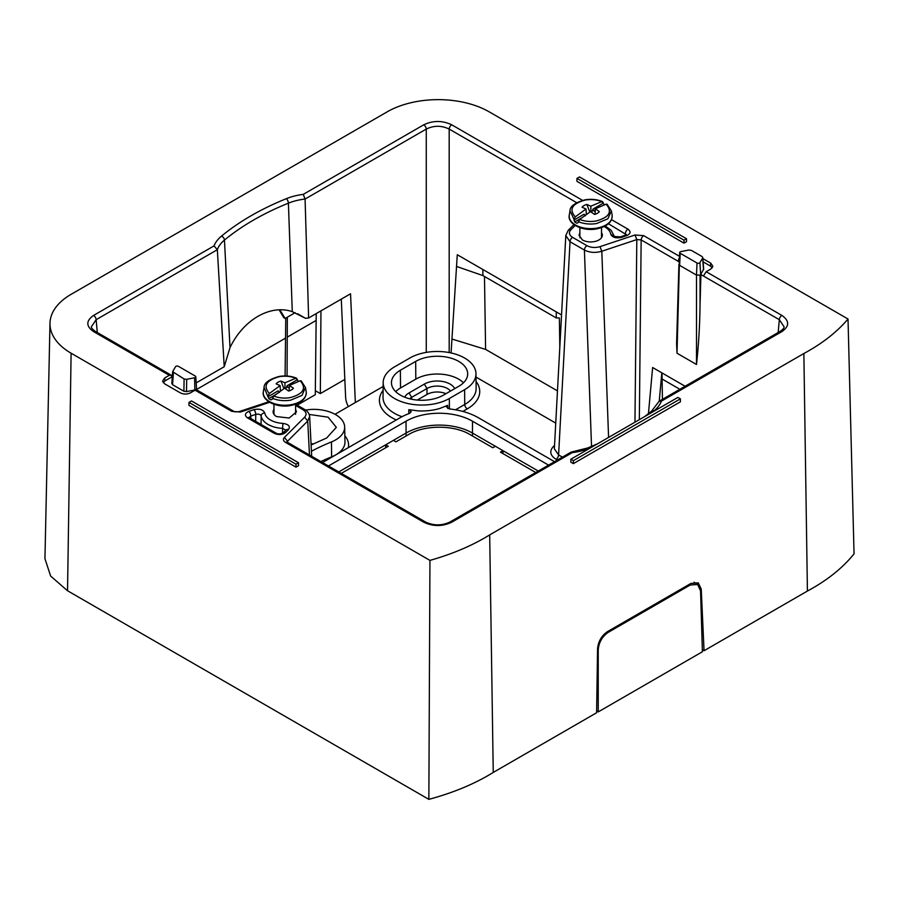 <?xml version="1.0" encoding="UTF-8"?>
<svg xmlns="http://www.w3.org/2000/svg" width="899" height="899" viewBox="0 0 899 899"><rect width="100%" height="100%" fill="white"/><g stroke="black" fill="none" stroke-linecap="round" stroke-linejoin="round"><path stroke-width="1.35" d="M341.294 473.391L388.278 446.264L385.727 444.791L393.38 440.375L395.931 441.847L408.674 434.487C424.598 424.811 453.928 424.8 469.851 434.487L492.798 447.736L495.349 446.264L502.991 450.68L500.451 452.152L535.703 472.503M328.461 465.974L406.033 421.193A46.995 27.127 180 0 1 472.492 421.193L548.536 465.098M393.38 440.375L406.123 433.015A46.872 27.06 180 0 1 472.402 433.015L495.349 446.264M502.991 453.624L502.991 450.68L538.254 471.031M338.754 471.919L385.727 444.791L385.727 447.736M449.331 398.493L464.626 389.672A38.747 22.374 0 0 0 475.976 373.714A38.747 22.374 0 0 0 451.939 353.15A38.747 22.374 0 0 0 409.832 358.027L394.526 366.859A38.747 22.374 0 0 0 383.188 382.547A38.747 22.374 0 0 0 406.989 403.325A38.747 22.374 0 0 0 449.331 398.493L449.41 408.933L446.466 406.921L447.68 405.325L440.004 408.393A38.814 22.408 180 0 1 417.945 410.854L408.843 409.663L411.236 411.652L409.562 413.383A55.39 31.982 180 0 0 400.1 417.754L322.527 462.547M554.481 461.67L478.437 417.754A55.39 31.982 180 0 0 449.41 408.933M313.526 443.791A22.351 12.901 0 0 0 311.054 443.881M408.753 413.675L408.843 409.663M447.747 408.483L447.68 405.325M659.248 401.179L661.821 372.827M648.437 413.686L652.629 367.511L685.094 386.255M555.739 423.103L476.009 377.074M348.385 406.55A14.418 8.327 60 0 1 345.632 397.527L341.283 299.131M335.001 414.282L355.352 402.527L350.543 293.782L308.627 317.988A36.668 21.171 180 0 0 305.491 318.313L297.547 313.729M305.514 410L311.223 409.416A31.004 17.901 0 0 1 344.665 427.047L344.98 441.814A31.319 18.081 0 0 1 331.63 456.849A3.607 1.686 -112 0 0 331.652 457.276M458.771 386.289A30.476 17.598 0 0 0 467.694 373.962A30.476 17.598 0 0 0 448.972 357.611A30.476 17.598 0 0 0 415.675 361.409L400.381 370.242A30.476 17.598 0 0 0 391.458 382.783A30.476 17.598 0 0 0 410.36 398.954A30.476 17.598 0 0 0 443.477 395.122L458.771 386.289M703.659 269.161L702.793 257.507L702.063 256.552L691.365 250.383L688.769 250.034L680.869 251.608A1.764 1.023 0 0 0 679.678 252.529L677.003 353.228L696.489 364.477C698.613 345.272 699.804 325.281 700.051 304.503L700.928 274.588L779.332 319.684L784.063 326.73C784.321 327.809 782.995 329.371 780.074 331.416A3.607 2.079 60 0 1 781.883 331.596C789.558 326.213 789.558 320.819 781.883 315.425A3.607 2.079 120 0 0 779.332 319.684L778.174 332.518M677.003 353.228L676.599 343.62L678.925 264.306M679.15 260.665L677.981 261.339L679.071 261.969M677.981 261.339L679.341 257.743M383.143 386.491L355.352 402.527M554.548 445.365L553.166 446.747C549.222 451.309 550.177 455.501 556.043 459.31A3.607 2.079 120 0 0 558.594 454.928L554.357 448.871L565.819 235.358M451.073 352.959L457.276 254.732L561.549 314.931M417.26 400.066L427.003 394.436A14.451 8.349 180 0 1 445.949 393.695M426.272 352.386L426.272 129.074A3.607 2.079 60 0 0 423.732 124.815L303.278 194.364L305.076 199.05L308.627 317.988M311.436 451.276A185.306 106.981 0 0 1 331.45 441.926A31.004 17.901 0 0 0 344.665 427.047M309.189 414.439L328.079 417.17L336.327 427.34L326.663 437.982L311.11 444.983M224.222 366.713A36.668 21.171 180 0 1 224.795 364.904L229.998 347.61L224.458 240.078A44.051 25.43 0 0 0 217.333 249.708L224.222 366.713L196.184 382.895M171.147 375.153L169.304 375.31L164.686 377.973L164.955 380.918L171.99 376.85L171.147 375.153L95.395 331.416C92.473 329.371 91.147 327.809 91.406 326.719L96.137 319.684A3.607 2.079 -120 0 0 93.586 315.425L214.041 245.888L217.333 249.708L96.137 319.684L97.294 332.518M172.675 371.714L184.104 378.973L186.7 379.322L194.6 377.76L194.847 389.941A2.528 1.461 0 0 0 195.813 389.593L195.072 390.177L196.825 389.975L233.571 411.191A3.607 2.079 120 0 0 231.773 411.371L240.46 412.034L239.291 411.562L268.756 401.741M463.468 382.783A30.285 17.486 0 0 0 415.81 379.142L400.516 387.975A30.285 17.486 0 0 0 395.684 391.616M634.964 422.193L636.807 239.583L641.156 239.909L677.981 261.171M702.872 258.609L710.783 263.171L712.885 266.329L710.783 269.048L706.164 271.712L703.49 275.903M703.659 269.183L700.658 274.532A2.528 1.461 0 0 1 700.051 275.083L696.489 275.083L696.489 364.477M700.928 274.588L700.051 275.083L700.051 304.503M710.783 263.171L710.513 266.115L712.278 267.79M710.513 266.115L703.119 261.845M679.678 252.529A1.764 1.023 0 0 0 680.195 253.293L679.655 265.374L696.489 275.083L697.017 263.002A1.764 1.023 0 0 0 699.939 262.62L702.658 258.058L703.524 269.711M635.009 234.987L600.015 246.652C595.273 248.023 590.913 247.686 586.946 245.663A3.607 2.079 -60 0 0 584.406 250.046C589.688 252.675 595.498 253.08 601.813 251.248L636.807 239.583L635.009 234.987L643.695 235.65A3.607 2.079 120 0 0 641.156 239.909L639.335 419.664M591.531 446.41L584.406 250.046L570.033 241.752L565.808 235.493L568.303 230.211L570.854 229.818L575.203 225.469M562.369 457.108L558.594 454.928L570.033 241.752A3.607 2.079 -60 0 1 572.584 237.358C569.067 235.066 568.494 232.56 570.854 229.818M305.491 318.313L292.276 311.661L288.399 203.163A44.051 25.43 0 0 1 305.076 199.05L426.272 129.074C433.914 125.366 441.544 125.366 449.185 129.074A3.607 2.079 -60 0 1 451.736 124.815L582.552 200.353M411.675 399.246L411.663 397.358A14.519 8.383 0 0 0 409.686 398.785M450.5 391.065A14.519 8.383 0 0 0 426.958 388.525L424.362 384.087L409.067 392.919A18.182 10.496 0 0 0 404.606 397.156M409.067 392.919L411.663 397.358L426.958 388.525L427.003 394.436M292.276 311.661C270.341 304.143 243.427 319.673 229.998 347.61M233.605 411.214A3.607 2.079 120 0 0 233.571 411.191C234.145 411.933 236.066 412.057 239.325 411.551M231.773 411.371L195.061 390.177L190.453 392.841C187.059 394.459 183.666 394.459 180.272 392.841L164.686 383.851L162.584 381.131L164.686 377.973M194.847 389.941L186.498 391.604L183.902 391.256L172.541 384.693L171.945 383.199M164.955 380.918L163.191 382.581M195.825 389.874L196.544 388.514L196.589 389.874M169.304 375.31L93.586 331.596A3.607 2.079 -60 0 1 95.395 331.416M304.739 409.506A3.607 2.079 120 0 0 304.694 409.483A3.607 2.079 120 0 0 302.884 409.663C306.402 411.956 306.986 414.461 304.615 417.203L284.41 437.408L287.534 441.229L307.728 421.035L309.649 416.484M287.624 442.398L287.534 441.229L287.062 442.05M423.732 522.195A3.607 2.079 120 0 1 425.542 522.027A3.607 2.079 120 0 0 425.542 522.027L287.354 442.241A3.607 2.079 120 0 0 285.556 442.42L423.732 522.195C433.071 526.634 442.409 526.634 451.736 522.195L572.191 452.658L571.135 452.107L449.938 522.027A3.607 2.079 60 0 1 451.736 522.195M449.905 522.049A3.607 2.079 60 0 1 449.938 522.027C441.802 525.791 433.678 525.791 425.542 522.027M652.685 411.956A263.958 152.403 0 0 0 653.955 410.922A47.647 27.509 0 0 0 661.428 401.134L659.102 401.269L651.663 411.079L644.617 416.619M454.714 388.638A18.182 10.496 0 0 0 424.362 384.087M803.863 353.509C822.169 343.632 836.89 332.136 848.015 319.01L489.18 111.836A72.1 41.624 0 0 0 387.199 111.836L71.1 294.333A72.1 41.624 0 0 0 49.984 323.258A72.1 41.624 0 0 0 71.1 353.206L429.947 560.392C452.669 553.964 472.593 545.457 489.685 534.894L803.863 353.509L807.414 591.048C826.923 580.574 842.475 568.179 854.05 553.874L848.015 319.01M570.854 459.209L570.809 462.153L573.36 463.626L680.419 401.808L680.374 398.864L677.868 397.425L570.854 459.209L573.36 460.659L680.374 398.864M579.877 232.672L579.023 235.246L582.44 239.966A11.665 6.731 0 0 0 595.116 241.426A11.665 6.731 0 0 0 602.352 235.246A11.665 6.731 0 0 0 601.51 232.684M273.97 409.292A11.665 6.731 0 0 0 273.116 411.854A11.665 6.731 0 0 0 276.532 416.574L289.208 418.046L296.445 411.854L295.591 409.292M188.97 402.404L188.925 405.337L295.996 467.154L295.996 464.187L188.97 402.404L191.476 400.954L298.502 462.738L295.996 464.187M298.502 462.738L298.547 465.682L295.996 467.154M683.993 243.146L686.544 241.674L686.499 238.729L579.473 176.946L576.967 178.395L576.922 181.34L683.993 243.146L683.993 240.179L686.499 238.729M680.195 253.293L697.017 263.002M625.389 235.212L625.423 233.549A3.607 2.079 -60 0 1 627.974 229.155C631.165 231.616 630.671 233.807 626.479 235.707A3.607 1.472 -108.4 0 0 625.333 235.235L620.377 236.887A3.607 1.472 -108.4 0 0 620.344 236.898L614.287 236.471M626.479 235.707L621.524 237.358A3.607 1.472 -108.4 0 0 620.377 236.887M279.173 309.919L283.747 317.65L285.152 318.471L279.904 309.908M285.152 318.471L295.175 312.683M320.965 310.863L320.325 393.593L344.834 379.445M194.6 377.76A1.764 1.023 0 0 0 195.791 376.748A1.764 1.023 0 0 0 195.274 376.063L178.452 366.354A1.764 1.023 0 0 0 175.53 366.747L172.81 371.298M255.687 421.373L255.754 414.383L250.799 416.035A3.607 1.472 -108.4 0 0 248.989 411.315L253.945 409.663A3.607 1.472 -108.4 0 1 255.754 414.383C258.552 413.765 260.35 414.304 261.148 415.99L261.07 424.474M253.945 409.663C259.553 408.494 263.149 409.573 264.733 412.888A3.607 2.933 -9.1 0 0 261.148 415.99A23.734 13.71 0 0 0 282.601 428.385L282.522 433.262M264.733 412.888A20.126 11.62 0 0 0 282.927 423.395L282.601 428.385L285.837 430.138M283.073 432.902A3.607 2.551 45 0 1 283.106 432.88L285.961 430.014A3.607 2.551 45 0 1 288.512 429.621C290.534 426.384 288.68 424.306 282.927 423.395M276.15 433.183L276.117 433.161C278.038 434.251 280.364 434.161 283.106 432.88L283.106 432.88A3.607 2.551 45 0 1 285.646 432.475L288.512 429.621M49.984 323.258L44.95 558.717L50.636 576.057L67.537 590.755L428.857 799.357C453.624 792.682 475.088 783.703 493.248 772.432L596.61 712.761L597.554 648.921C598.217 641.47 601.555 635.683 607.578 631.559L690.87 583.462L698.253 582.855L701.231 589.059L704.052 650.73L807.414 591.048M429.947 560.392L428.857 799.357M573.36 463.626L573.36 460.659M249.304 417.687L276.117 433.161L274.307 433.34L247.495 417.866A3.607 2.079 -60 0 1 249.304 417.687L248.989 417.844M614.332 236.864L610.736 234.133A20.126 11.62 0 0 0 604.173 226.57M683.993 240.179L576.967 178.395M451.95 339.035L485.595 349.396L557.47 390.885M320.325 393.593L315.335 390.717M297.198 405.157L315.291 394.706L316.223 313.594M702.344 649.741L704.052 650.73M661.99 372.928L662.428 399.347M662.091 379.018L679.858 389.278M456.535 266.452L482.932 275.588L556.312 317.954L556.223 311.852M559.819 347.149L559.369 317.954L556.312 317.954M285.084 375.962L285.758 318.122M287.343 317.201L287.062 376.04M196.578 389.481L285.522 338.125M287.422 337.024L316.145 320.437M596.644 710.94L598.24 711.896L598.24 649.898L597.543 649.483M598.24 649.898C598.813 642.403 602.15 636.548 608.252 632.345L690.196 585.035L697.635 584.474L700.557 590.834L702.4 651.764L598.24 711.896M285.803 389.042L287.129 385.671L287.916 387.525A6.214 3.585 0 0 1 289.287 388.154M289.13 390.896L289.456 385.401L293.422 388.256A9.451 5.45 0 0 0 293.422 388.256A9.451 5.45 0 0 1 288.601 391.043L284.601 388.211L273.757 396.043L272.262 399.178L270.992 399.864A21.138 12.204 180 0 1 268.767 398.583L264.092 387.458L263.373 391.582A21.509 12.417 180 0 0 290.838 404.73A21.509 12.417 180 0 0 306.188 391.582C306.66 398.504 301.491 403.157 290.68 405.528C276.487 408.292 261.137 400.336 263.373 391.582M283.915 388.683L280.96 381.064A9.451 5.45 0 0 0 276.139 383.851L280.095 385.604L269.363 393.504L268.082 395.796M284.961 388.458L284.961 382.805L280.96 381.064M298.67 381.423A21.138 12.204 180 0 0 298.569 381.378L297.299 379.794L287.129 385.671M279.42 392.436L278.162 390.84L268.003 396.717M279.196 392.088L278.162 390.84M280.432 391.177L280.095 385.604M289.456 385.401L300.199 380.783L301.48 381.491L300.199 380.783C306.784 388.368 303.424 393.998 290.119 397.639C284.241 398.56 278.791 398.021 273.757 396.043M306.188 391.582L305.48 387.491L301.963 395.414L290.635 400.167C284.039 401.19 277.96 400.561 272.386 398.291M284.961 382.805L295.793 378.243L297.299 379.794M269.363 393.504C262.789 385.907 266.149 380.288 279.443 376.647C285.309 375.726 290.759 376.265 295.793 378.243L297.164 379.007M591.711 212.434L593.037 209.051L593.834 210.917A6.214 3.585 0 0 1 595.205 211.546M595.037 214.277L595.374 208.782L599.33 211.636A9.451 5.45 0 0 1 599.318 211.658A9.451 5.45 0 0 1 594.509 214.423L590.508 211.591L579.675 219.435L578.169 222.559L576.9 223.255L578.169 222.559M589.834 212.063L586.867 204.444A9.451 5.45 0 0 0 582.046 207.231L586.013 208.995L575.27 216.884L573.989 219.187L574.675 221.974A21.138 12.204 180 0 0 576.9 223.255L578.169 222.514M590.868 211.838L590.868 206.186L586.867 204.444M604.577 204.815A21.138 12.204 180 0 0 604.476 204.758L603.207 203.185L593.037 209.051M585.328 215.816L584.08 214.232L573.91 220.098M585.103 215.468L584.08 214.232M586.35 214.569L586.013 208.995M595.374 208.782L606.106 204.163L607.387 204.882L606.106 204.163C612.691 211.759 609.331 217.378 596.026 221.03C590.149 221.941 584.698 221.412 579.675 219.435M611.376 210.827L607.87 218.794L596.543 223.548C589.958 224.57 583.867 223.941 578.304 221.671M590.868 206.186L601.712 201.623L603.207 203.185M575.27 216.884C568.696 209.287 572.056 203.668 585.35 200.028C591.216 199.117 596.666 199.645 601.712 201.623L603.083 202.387M573.989 219.187L570 210.838M472.492 421.193L472.447 435.981M406.033 421.193L406.078 435.981M383.188 382.547L383.03 397.279A38.904 22.464 0 0 0 401.999 416.709M464.626 389.672L464.738 404.471L455.512 409.798M383.098 390.357A42.511 24.543 0 0 0 396.324 419.934M475.976 373.714L476.133 388.458A38.904 22.464 0 0 1 464.738 404.471A3.607 2.079 -120 0 0 467.289 408.865A42.511 24.543 0 0 0 476.054 381.524M467.289 408.865L462.839 411.427M556.043 459.31L557.29 460.041M348.261 447.691A34.926 20.16 0 0 0 344.856 435.858M449.185 352.565L449.185 129.074L576.641 202.668M331.45 441.926L331.63 456.849A184.992 106.801 0 0 0 320.819 461.569M415.81 379.142L415.675 361.409M400.516 387.975L400.381 370.242M706.164 271.712L781.883 315.425M643.695 235.65L679.43 256.282M600.015 246.652L601.813 251.248L608.578 437.431M586.946 245.663L572.584 237.358M553.166 446.747L554.458 446.915M249.034 417.507L250.799 416.035L250.843 418.574M304.615 417.203L307.728 421.035L309.481 455.018M295.591 405.449L302.884 409.663M661.428 401.134L781.883 331.596M572.191 452.658A47.647 27.509 0 0 0 589.137 448.343A263.958 152.403 0 0 0 590.935 447.612M284.41 437.408C282.837 439.229 283.219 440.903 285.556 442.42M240.46 412.034L269.644 402.303M93.586 331.596C85.911 326.202 85.911 320.808 93.586 315.425M303.278 194.364A47.647 27.509 0 0 0 286.332 198.679A263.958 152.403 0 0 0 221.514 236.1A47.647 27.509 0 0 0 214.041 245.888M423.732 124.815C433.06 120.387 442.398 120.387 451.736 124.815M285.646 432.475C282.353 434.902 278.578 435.183 274.307 433.34M247.495 417.866C244.303 415.405 244.798 413.214 248.989 411.315M621.524 237.358C615.916 238.527 612.32 237.448 610.736 234.133M627.974 229.155L611.534 219.671M699.939 262.62L700.658 274.532M608.477 223.772L626.434 234.695M626.479 234.976L625.333 235.235M568.28 230.245L573.922 224.593M286.332 198.679A3.607 1.686 68 0 1 288.399 203.163A260.362 150.324 0 0 0 224.458 240.078A3.607 2.416 50.5 0 0 221.514 236.1M186.7 379.322L186.498 391.604M184.104 378.973L183.902 391.256M173.406 372.804L172.541 384.693M589.137 448.343A3.607 1.686 -112 0 0 587.789 447.949L571.135 452.107M653.955 410.922A3.607 2.416 -129.5 0 0 651.663 411.079M71.1 353.206L67.537 590.755M489.685 534.894L493.248 772.432M482.932 275.588L482.83 269.486M700.254 588.452L701.231 589.059M485.595 349.396L484.482 276.487M608.252 632.345L607.252 631.75M690.196 585.035L689.218 584.417M298.569 381.378L297.985 381.715M289.377 386.682L287.916 387.525M276.004 394.414L268.767 398.583M604.476 204.758L603.892 205.107M595.295 210.074L593.834 210.917M581.911 217.794L574.675 221.974M611.387 210.883L612.095 214.962A21.509 12.417 180 0 1 596.745 228.121A21.509 12.417 180 0 1 569.292 214.962L570 210.872M295.647 404.258L304.694 409.483C307.728 411.248 309.38 413.63 309.661 416.653L311.695 456.299M659.102 401.269L780.074 331.416M172.675 371.703L171.81 383.592M195.791 376.748L196.544 388.514M597.487 443.825L587.789 447.949M614.253 236.257L611.151 230.279L605.252 226.02M697.635 584.474L694.107 582.215M273.97 404.28L273.97 414.349M295.591 404.28L295.591 414.338M305.491 387.593L301.154 380.828M264.07 387.593C263.935 383.053 268.97 379.333 279.173 376.434C285.388 375.445 291.197 376.04 296.614 378.198M579.877 227.672L579.877 237.729M601.51 227.672L601.51 237.718M611.41 210.973L607.072 204.208M569.977 210.973C569.842 206.433 574.877 202.713 585.08 199.814C591.295 198.825 597.105 199.421 602.521 201.59M612.095 214.962C612.579 221.884 607.398 226.537 596.588 228.908C582.395 231.684 567.055 223.716 569.292 214.962"/></g></svg>
